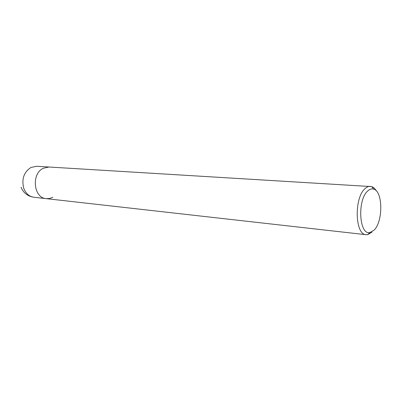 <?xml version="1.0" encoding="UTF-8"?>
<svg xmlns="http://www.w3.org/2000/svg" width="401" height="401" viewBox="0 0 401 401"><rect width="100%" height="100%" fill="white"/><g stroke="black" fill="none" stroke-linecap="round" stroke-linejoin="round"><path stroke-width="0.6" d="M52.797 197.282L49.594 198.49L46.26 198.65C33.519 198.109 31.072 173.673 43.353 168.245L48.992 167.016L36.606 166.275L30.992 167.468C23.93 172.069 21.504 178.956 23.704 188.134C25.729 193.482 29.138 196.525 33.93 197.262L46.26 198.65C33.519 198.109 31.072 173.673 43.353 168.245L48.992 167.016L371.732 186.61C373.491 187.232 375.03 188.681 376.344 190.951M371.993 232.159L367.577 234.68L366.163 234.71C354.855 234.906 353.988 197.272 365.276 188.435C366.955 186.941 368.639 186.244 370.339 186.335M367.912 190.821C369.857 189.087 371.787 188.53 373.702 189.147C383.075 191.452 383.145 221.923 373.922 230.264L369.958 232.52C359.06 235.557 357.116 199.427 367.912 190.821M21.037 187.237C23.458 192.976 27.754 196.32 33.93 197.262M373.702 189.147L371.732 186.61M369.958 232.52L367.577 234.68M366.163 234.71L46.26 198.65"/></g></svg>
